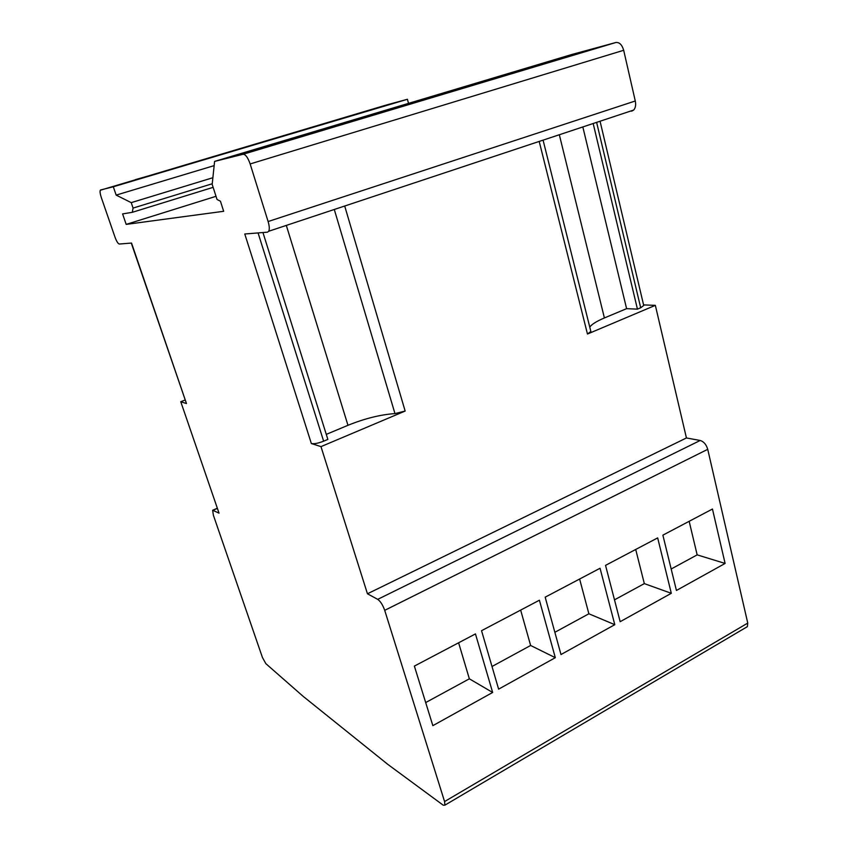 <?xml version="1.0" encoding="UTF-8"?>
<svg xmlns="http://www.w3.org/2000/svg" width="848" height="848" viewBox="0 0 848 848"><rect width="100%" height="100%" fill="white"/><g stroke="black" fill="none" stroke-linecap="round" stroke-linejoin="round"><path stroke-width="1.27" d="M254.411 144.34L265.318 141.287L254.411 144.34M643.59 304.909L655.345 305.354L587.463 334.038L539.201 141.436M746.155 627.361L747.353 626.651L747.756 623.079L707.73 449.323C706.289 444.522 703.776 441.575 700.194 440.472L686.435 437.96L655.345 305.354M408.535 103.361L407.411 99.28L386.116 105.078L100.287 190.249C99.799 191.521 100.149 193.991 101.347 197.648L114.978 237.08C116.568 241.383 118.01 243.694 119.282 244.033L131.535 243.058L186.475 403.553L180.762 401.719L185.034 400.076M631.622 111.183L633.679 110.06C635.523 107.961 636.064 104.94 635.279 100.997L623.683 50.286C622.029 44.732 619.411 42.135 615.828 42.517L571.414 54.611L214.597 161.406L212.18 184.387L217.035 199.492L220.448 201.23L223.671 211.29L126.182 224.391L122.6 213.919L132.309 212.307L133.072 208.078L131.228 202.64L116.165 195.104L113.314 186.772L100.626 189.952M686.435 437.96L367.449 593.78L320.979 446.62L405.153 411.057L394.967 413.591L334.292 209.477M193.62 162.615L213.834 156.604L193.62 162.615M305.545 129.331L324.127 123.797L305.545 129.331M180.762 401.719L219.028 513.135L212.636 510.252L213.378 515.224L262.445 657.507L265.837 663.645L303.181 696.378L387.896 764.44L443.239 805.208L444.903 805.155L444.575 801.561L384.706 610.337C382.798 604.953 380.466 601.285 377.71 599.356L367.449 593.78M320.979 446.62L311.354 443.536L244.775 233.995L267.502 232.172L268.731 231.25C269.632 229.225 269.42 225.992 268.116 221.54L250.149 163.95C247.913 157.569 245.57 154.336 243.132 154.262L214.597 161.406M657.666 537.897L605.546 565.362L620.164 621.69L671.309 593.303L657.666 537.897M712.458 509.033L662.882 535.152L676.428 590.462L725.104 563.443L712.458 509.033M600.055 568.255L545.179 597.172L560.984 654.539L614.789 624.679L600.055 568.255M539.402 600.214L481.547 630.7L498.624 689.148L555.313 657.688L539.402 600.214M475.452 633.912L414.375 666.093L432.851 725.655L492.656 692.466L475.452 633.912M373.385 109.275L349.291 116.155L373.385 109.275M135.468 179.617L158.608 173.003L135.595 180.009M407.411 99.28L113.314 186.772M214.152 165.625L116.165 195.104M212.88 177.72L131.228 202.64M212.254 183.751L133.072 208.078M213.134 187.344L132.309 212.307M216.017 196.312L126.182 224.391M505.609 74.984L482.576 81.885L505.726 75.472M341.5 124.147L382.035 112.561L341.5 124.147M277.413 143.959L304.262 135.648L270.024 145.315L242.814 153.732L277.413 143.959M579.417 53.403L543.356 63.611L579.417 53.403M443.218 94.043L420.184 100.573L443.218 94.043M584.155 126.5L595.879 122.61M287.048 225.165L300.786 220.607M312.223 216.812L322.823 213.293M540.462 141.012L539.254 141.415M402.906 186.698L401.878 187.037M186.475 403.553L131.281 243.079M326.279 434.377L347.966 425.304C364.714 418.53 380.381 414.63 394.967 413.591M258.068 232.924L323.639 441.193L327.858 439.412L262.944 232.532M323.639 441.193C318.265 443.281 314.163 444.066 311.354 443.536M589.763 327.084C591.745 324.286 596.621 321.244 604.401 317.947L626.598 308.661L582.83 126.946M626.598 308.661L637.442 309.138L593.24 123.787M637.442 309.138L640.696 307.771L596.621 122.366M600.055 121.222L643.727 305.503L640.696 307.771M543.08 140.143L590.855 331.462L587.463 334.038M671.171 569.008L697.162 554.868L689.159 521.308M697.162 554.868L725.104 563.443M614.493 599.843L644.321 583.615L635.714 549.472M644.321 583.615L671.309 593.303M554.857 632.301L588.872 613.782L579.619 579.025M588.872 613.782L614.789 624.679M492.01 666.486L530.625 645.476L520.651 610.094M530.625 645.476L555.313 657.688M425.685 702.568L469.357 678.813L458.609 642.784M469.357 678.813L492.656 692.466M344.701 206.022L405.153 411.057M700.194 440.472L377.71 599.356M707.73 449.323L384.706 610.337M747.756 623.079L444.575 801.561M217.395 508.387L213.431 510.093M615.828 42.517L243.132 154.262M623.683 50.286L250.149 163.95M635.279 100.997L268.116 221.54M561.864 58.544L561.726 57.95M270.258 146.079L270.024 145.315M258.863 149.396L258.651 148.718M347.966 425.304L286.317 225.409M604.401 317.947L559.33 134.747M747.353 626.651L444.903 805.155M217.342 508.228L213.219 509.998M633.679 110.06L268.731 231.25"/></g></svg>
